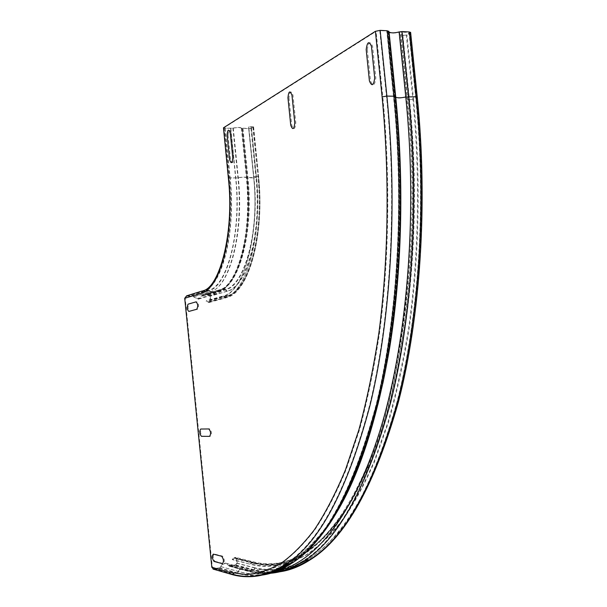 <?xml version="1.0" encoding="UTF-8"?>
<svg xmlns="http://www.w3.org/2000/svg" width="607" height="607" viewBox="0 0 607 607"><rect width="100%" height="100%" fill="white"/><g stroke="black" fill="none" stroke-linecap="round" stroke-linejoin="round"><path stroke-width="0.46" stroke-dasharray="3.04 2.28" d="M214.886 561.278L223.27 563.531C224.848 561.536 224.598 559.062 222.519 556.103L214.15 553.979C212.64 555.951 212.882 558.387 214.886 561.278M189.688 311.376L197.609 309.206C199.088 306.254 198.838 303.788 196.865 301.808L188.959 304.099C187.54 306.99 187.783 309.418 189.688 311.376M202.275 436.213L210.424 436.258C211.957 433.785 211.706 431.311 209.681 428.846L201.539 428.929C200.075 431.365 200.325 433.793 202.275 436.213M228.05 135.133L230.523 159.565C232.117 164.224 233.179 163.624 233.718 157.774L231.229 133.183C229.636 128.593 228.573 129.245 228.05 135.133M367.334 49.599L370.543 81.012C372.986 86.786 374.754 85.792 375.839 78.037L372.599 46.367C370.141 40.707 368.381 41.784 367.334 49.599M288.97 97.727L291.762 125.209C293.705 130.361 295.055 129.61 295.814 122.94L292.999 95.253C291.049 90.177 289.706 91.004 288.97 97.727M388.867 31.473L389.072 32.034M410.651 32.649L406.948 34.971L402.183 35.532L400.483 34.834L407.092 99.26L409.467 99.616L412.874 99.229L406.28 34.933L409.846 32.444L399.543 32.088C395.407 33.226 391.94 33.423 389.14 32.672M400.483 34.834L401.181 34.637L407.783 99.085C422.738 239.727 402.927 387.107 366.696 468.741C332.424 548.417 288.097 574.366 250.395 564.29L232.489 559.692L232.193 559.275L234.014 557.712L235.751 557.408L236.783 558.88L237.216 563.182L235.675 565.383L229.347 566.24L226.828 563.971C224.317 563.19 222.428 564.108 221.168 566.733L219.377 568.319L213.641 569.26M401.181 34.637L402.873 35.335L406.28 34.933M388.897 32.581L387.979 31.329L386.773 31.003L379.754 30.616L376.097 31.352L382.805 96.93L386.469 96.27L393.473 96.437L386.773 31.003M223.308 128.145L233.27 128.198C237.17 127.402 239.879 127.402 241.389 128.198L248.695 128.676L251.473 128.183L253.589 126.726L248.551 126.848L252.99 126.802L250.926 128.176L248.938 128.532L241.988 128.123C240.296 127.235 237.261 127.235 232.891 128.13L225.136 128.32L224.044 127.811L376.097 31.352M248.62 126.977L253.643 176.546L258.605 176.242L253.43 127.007M248.551 126.848L253.582 176.44C260.001 234.962 243.551 292.673 223.065 296.406L206.145 301.231L206.35 300.753L209.074 301.975L210.197 300.556L209.756 296.262L208.376 295.002L202.913 295.343L200.363 298.333L198.33 299.228L191.911 296.034L186.706 296.353L185.218 298.265L212.329 567.188L213.262 568.577L214.195 568.698L219.317 567.773L220.698 566.559C222.109 563.615 224.226 562.583 227.041 563.463L229.56 565.732L235.622 564.844L236.722 563.273L236.29 558.971L235.554 557.916L234.31 558.129L232.489 559.692M413.542 99.245C421.015 176.925 419.247 257.285 409.293 327.734C403.67 362.045 396.72 393.67 388.427 422.593L374.595 461.57C364.503 484.583 353.79 504.258 342.469 520.594C330.936 535.048 319.214 546.338 307.301 554.449C289.425 564.533 271.739 567.12 254.811 563.433L253.756 561.907L251.966 562.226L250.092 563.85C287.665 573.865 331.809 548.015 365.968 468.733C402.213 387.236 422.047 239.886 407.092 99.26L408.769 99.791L413.542 99.245L406.948 34.971M402.873 35.335L409.467 99.616C424.331 239.401 404.573 385.908 368.411 467.223C334.214 546.573 289.949 572.583 252.269 562.666L250.395 564.29L232.193 559.275M258.445 176.478C264.827 234.583 248.301 291.929 227.739 295.677L226.138 297.733L223.065 296.406L223.27 295.905C243.673 292.164 260.031 234.742 253.643 176.546L256.366 176.242L251.336 126.666M252.876 127.007L258.013 176.318L256.366 176.242C262.839 235.197 246.146 293.318 225.417 297.035L223.27 295.905L206.35 300.753M186.645 295.814L191.858 295.488L197.905 298.727L202.844 294.805L208.322 294.463L210.257 296.231L210.69 300.518L209.127 302.514L206.145 301.231M395.536 96.65L395.749 97.226M417.282 97.295L416.91 97.56L410.286 32.968M402.183 35.532L408.769 99.791C423.633 239.56 403.852 386.037 367.69 467.215L365.968 468.733M408.981 32.209L415.62 96.976L406.197 97.059C402.046 98.061 398.579 98.288 395.802 97.742M409.611 32.93L416.485 97.15L415.62 96.976C426.607 204.665 418.549 318.121 397.077 401.667C373.548 485.228 344.495 537.764 309.927 559.267L303.895 560.375C338.16 538.895 366.932 486.26 390.202 402.471C411.432 318.698 419.323 204.863 408.314 96.801L401.652 31.814M399.543 32.088L406.197 97.059C413.868 176.683 412.145 259.052 402.13 331.118C396.477 366.196 389.474 398.488 381.113 427.988L367.182 467.686C357.015 491.078 346.233 511.033 334.836 527.566C323.243 542.165 311.459 553.516 299.486 561.619C287.528 567.993 275.692 571.559 263.992 572.318L246.844 570.056L244.796 568.205C241.897 567.302 239.727 568.38 238.278 571.43C250.562 574.95 263.195 574.45 276.193 569.935M395.567 97.666L394.671 96.68L393.473 96.437C404.55 205.257 397.008 319.874 376.272 404.11C353.517 488.347 325.322 541.178 291.679 562.621L285.927 563.675C319.282 542.256 347.204 489.325 369.701 404.884C390.202 320.428 397.585 205.439 386.469 96.27L379.754 30.616M388.063 31.556L394.755 96.862C406.007 207.336 397.896 323.668 376.31 408.071C354.518 492.505 321.756 544.077 289.311 563.63M225.136 128.32L230.174 178.094L237.921 177.783C242.299 176.978 245.327 176.918 247.003 177.601L255.919 177.472L250.926 128.176M229.089 177.707L230.174 178.094C236.184 233.065 221.646 287.521 203.079 291.307L201.516 293.287C220.402 289.524 235.228 233.923 229.089 177.707L224.044 127.811M230.835 128.373L235.865 178.018C241.867 232.853 227.147 287.194 208.413 290.981L203.079 291.307L186.736 296.353M232.891 128.13L237.921 177.783C243.984 233.209 229.029 288.09 210.045 291.868L208.413 290.981L191.911 296.034M242.049 128.259L247.057 177.707C253.096 232.785 237.883 287.354 218.664 291.148L217.405 293.135L215.394 294.228L214.635 294.349L210.045 291.868L193.496 296.884M242.959 128.479L247.96 177.866C253.938 232.413 238.839 286.489 219.749 290.29L218.664 291.148L201.873 296.17M248.938 128.532L253.938 177.79C259.91 232.193 244.621 286.14 225.349 289.949L219.749 290.29L202.928 295.343L219.726 290.29C237.648 286.891 253.195 232.671 247.072 177.737L242.064 128.297M251.275 126.537L256.306 176.136C262.808 235.417 246.032 293.818 225.212 297.536L208.231 302.316M251.473 128.183L256.473 177.464L253.688 177.912L246.404 177.676C244.909 177.062 242.208 177.115 238.301 177.836L228.338 177.859M248.695 128.676L253.688 177.912C259.621 231.957 244.446 285.578 225.296 289.395L227.291 291.231C246.912 287.43 262.535 232.701 256.473 177.464M242.717 128.623L247.717 177.988C253.658 232.178 238.672 285.927 219.688 289.736L225.296 289.395L208.322 294.463M241.449 128.32L246.457 177.768C252.482 232.701 237.329 287.134 218.171 290.935L219.658 289.736L202.875 294.805M233.27 128.198L238.301 177.836C244.34 233.08 229.423 287.794 210.477 291.58L214.582 293.788L218.171 290.935L201.395 295.966M230.599 128.517L235.63 178.147C241.586 232.618 226.98 286.625 208.353 290.419L210.477 291.58L193.921 296.603M224.901 128.472L229.939 178.215C235.903 232.83 221.479 286.952 203.026 290.745L208.353 290.419L191.858 295.488M220.698 566.559L238.278 571.43L236.859 572.697L231.578 573.661C249.151 579.032 267.262 575.702 285.927 563.675C266.868 575.755 248.43 579.048 230.622 573.539L229.658 572.098L246.29 574.442C257.634 573.729 269.106 570.193 280.692 563.842C292.278 555.746 303.675 544.388 314.889 529.759C325.898 513.196 336.301 493.165 346.104 469.689L359.511 429.817C367.538 400.172 374.238 367.705 379.618 332.431C389.125 259.955 390.521 177.062 382.805 96.93M214.195 568.698L230.622 573.539L213.262 568.577M219.317 567.773L236.859 572.697C246.768 575.535 256.936 575.8 267.353 573.494M290.465 563.425L291.679 562.621C325.929 540.974 354.473 488.028 377.311 403.776C398.169 319.593 405.742 205.265 394.671 96.68L387.979 31.329M298.674 564.222C283.598 570.61 268.954 571.87 254.758 567.993L253.62 569.616L248.073 570.633C266.109 575.853 284.713 572.439 303.895 560.375C284.425 572.477 265.593 575.868 247.39 570.557L229.029 565.254M230.228 565.815L247.39 570.557L229.56 565.732M235.622 564.844L253.62 569.616C263.84 572.386 274.318 572.576 285.078 570.185M308.675 560.079L309.927 559.267C344.928 537.627 374.223 485.016 397.82 401.432C419.376 317.924 427.457 204.665 416.485 97.15L409.846 32.444M305.875 560.587C339.351 541.565 373.313 490.608 396.09 406.819C418.655 323.061 427.449 207.382 416.243 97.545M234.31 558.129L252.269 562.666L253.551 562.439L254.303 563.531C271.223 567.219 288.894 564.631 306.747 554.548C318.652 546.437 330.367 535.146 341.893 520.692C353.206 504.349 363.904 484.674 373.988 461.661L387.805 422.677C396.09 393.738 403.033 362.113 408.648 327.788C418.587 257.315 420.355 176.933 412.874 99.229M234.014 557.712L251.966 562.226C289.516 572.082 333.6 546.171 367.69 467.215C333.812 545.845 290.821 571.392 253.756 561.907L235.751 557.408M231.024 574.245L236.912 573.258L238.756 571.612C240.053 568.888 241.996 567.924 244.583 568.736L247.17 571.081L248.134 571.195L253.68 570.178L255.266 567.894C266.739 570.261 278.461 570.079 290.427 567.355L308.508 559.275C320.617 551.164 332.537 539.828 344.275 525.267C355.801 508.795 366.711 488.916 377.008 465.645C386.818 440.447 395.514 412.13 403.101 380.688L412.464 329.905C422.662 258.332 424.521 176.584 416.91 97.56M235.675 565.383L253.68 570.178C261.807 572.371 270.123 572.962 278.613 571.946M230.281 566.354L248.134 571.195C255.509 573.22 263.043 573.903 270.722 573.251M228.604 565.572L246.412 570.39C256.351 573.137 266.549 573.38 277.004 571.111M221.168 566.733L238.756 571.612C255.016 576.392 271.784 573.956 289.061 564.313M290.586 563.402L308.933 548.834M219.377 568.319L236.912 573.258C244.75 575.489 252.762 576.149 260.949 575.224M214.248 569.245L231.639 574.222L245.069 576.551M255.266 567.894L237.216 563.182M254.811 563.433L236.783 558.88M254.303 563.531L236.29 558.971M254.758 567.993L236.722 563.273M229.658 572.098L212.329 567.188M202.101 291.019L186.683 295.814M208.436 301.838L226.077 297.18L227.23 295.708C247.77 291.967 264.28 234.606 257.899 176.485M208.376 295.002L225.349 289.949L226.775 291.261C246.381 287.46 261.989 232.724 255.919 177.472M201.516 293.287L185.218 298.265M226.775 291.261L209.756 296.262M227.23 295.708L210.197 300.556M227.739 295.677L210.69 300.518M227.291 291.231L210.257 296.231M388.298 32.186L394.975 97.37C400.514 157.691 401.318 217.063 397.395 275.479C393.996 313.166 389.079 348.57 382.638 381.682C375.46 413.155 367.243 441.448 357.971 466.555C348.266 489.705 338.031 509.417 327.279 525.692C316.368 540.04 305.344 551.217 294.205 559.222C277.505 569.176 260.919 571.802 244.796 568.205L227.041 563.463M223.907 128.069L228.953 177.912C235.167 233.429 219.977 288.097 203.057 291.307L186.706 296.353M241.988 128.123L247.003 177.601C249.652 206.668 247.922 232.83 241.814 256.078C238.384 268.924 232.974 279.516 225.584 287.87C221.866 291.261 218.217 293.424 214.635 294.349L197.958 299.266M252.99 126.802L258.013 176.318C264.371 235 248.02 293.105 226.077 297.18L209.074 301.975M253.589 126.726L258.605 176.242C264.956 235.144 248.642 293.53 226.138 297.733L209.127 302.514M241.472 128.373L246.48 177.813C252.618 232.542 236.996 286.489 219.658 289.736L202.844 294.805M241.389 128.198L246.404 177.676C248.711 202.169 247.77 225.015 243.582 246.199C241.131 257.732 237.861 267.505 233.763 275.51C231.973 278.962 229.158 282.908 225.311 287.346L214.582 293.788L197.905 298.727M366.696 468.741L368.411 467.223C334.366 546.338 290.874 572.09 253.551 562.439L235.554 557.916M229.347 566.24L247.17 571.081C254.94 573.236 262.892 573.926 271.033 573.16M333.076 518.181C303.485 561.134 273.985 577.985 244.583 568.736L226.828 563.971"/><path stroke-width="0.91" d="M214.036 561.429L222.405 563.691C223.983 561.687 223.733 559.214 221.661 556.255L213.3 554.123C211.79 556.095 212.04 558.531 214.036 561.429M188.838 311.429L196.744 309.267C198.216 306.315 197.973 303.841 195.993 301.861L188.102 304.153C186.69 307.051 186.933 309.471 188.838 311.429M201.425 436.319L209.567 436.365C211.092 433.891 210.841 431.418 208.816 428.944L200.689 429.035C199.233 431.463 199.475 433.899 201.425 436.319M227.109 135.133L229.583 159.573C231.168 164.224 232.238 163.632 232.769 157.774L230.281 133.176C228.687 128.585 227.633 129.238 227.109 135.133M366.188 49.554L369.405 80.974C371.848 86.748 373.608 85.762 374.694 78.007L371.454 46.314C368.995 40.646 367.243 41.724 366.188 49.554M287.938 97.704L290.73 125.201C292.673 130.353 294.016 129.595 294.774 122.925L291.959 95.231C290.009 90.155 288.666 90.974 287.938 97.704M228.338 177.859L223.475 127.804L375.399 31.314L380.157 30.358L387.183 30.745L388.867 31.473L395.536 96.65M399.11 31.943L405.772 96.953C401.106 98.008 397.76 98.106 395.749 97.226L389.072 32.034C391.113 33.173 394.459 33.135 399.11 31.943L402.069 31.556L409.399 31.959L410.651 32.649M213.641 569.26L211.82 567.279L184.71 298.303L186.645 295.814L202.101 291.019M375.399 31.314L382.114 96.915L386.879 96.058L393.882 96.225L395.552 96.779C405.673 196.334 400.256 301.239 383.009 382.569C364.101 464.325 339.412 519.744 308.933 548.834M380.157 30.358L386.879 96.058C398.017 205.386 390.62 320.549 370.088 405.135C347.561 489.705 319.601 542.726 286.208 564.207C272.262 573.395 258.552 577.507 245.069 576.551M387.183 30.745L393.882 96.225C404.983 205.204 397.426 319.995 376.659 404.361C353.881 488.726 325.648 541.649 291.959 563.144L286.208 564.207C266.943 576.369 248.331 579.655 230.394 574.07L231.024 574.245M277.004 571.111C313.037 562.947 351.802 519.213 379.163 433.254C406.288 347.447 418.269 219.165 405.772 96.953L416.045 96.763L417.282 97.295M402.069 31.556L408.731 96.589C419.763 204.809 411.857 318.819 390.597 402.722C367.296 486.632 338.486 539.365 304.175 560.898C292.908 568.22 281.762 572.333 270.722 573.251M409.399 31.959L416.045 96.763C427.047 204.62 418.974 318.235 397.471 401.91C373.912 485.6 344.829 538.234 310.215 559.791L304.175 560.898C293.014 568.053 281.959 572.143 271.033 573.16M228.528 177.707C234.666 233.945 219.863 289.554 200.993 293.318L202.988 290.745C219.302 287.718 234.583 233.3 228.353 177.988L223.475 127.804M267.353 573.494C275.017 571.748 282.718 568.395 290.465 563.425M276.193 569.935L289.311 563.63M285.078 570.185C292.9 568.395 300.769 565.026 308.675 560.079M298.674 564.222L305.875 560.587M278.613 571.946C289.053 570.701 299.585 566.65 310.215 559.791C345.421 538.037 374.86 485.297 398.518 401.584C420.143 317.962 428.238 204.62 417.252 97.006L410.613 32.285M289.061 564.313L290.586 563.402M260.949 575.224C271.192 574.07 281.527 570.049 291.959 563.144C326.422 541.391 355.11 488.324 378.009 403.951C398.936 319.639 406.531 205.227 395.445 96.543L388.753 31.177M382.114 96.915C389.838 177.069 388.442 259.993 378.958 332.484C373.578 367.774 366.886 400.248 358.874 429.9L345.474 469.78C335.686 493.263 325.291 513.294 314.289 529.865C303.09 544.487 291.701 555.845 280.123 563.941C268.544 570.299 257.095 573.827 245.759 574.541L229.135 572.196L230.394 574.07L213.034 569.085M229.135 572.196L211.82 567.279M200.993 293.318L184.71 298.303M395.749 97.226C404.437 183.086 401.728 273.476 389.55 348.509C376.173 424.27 357.348 480.827 333.076 518.181"/></g></svg>
